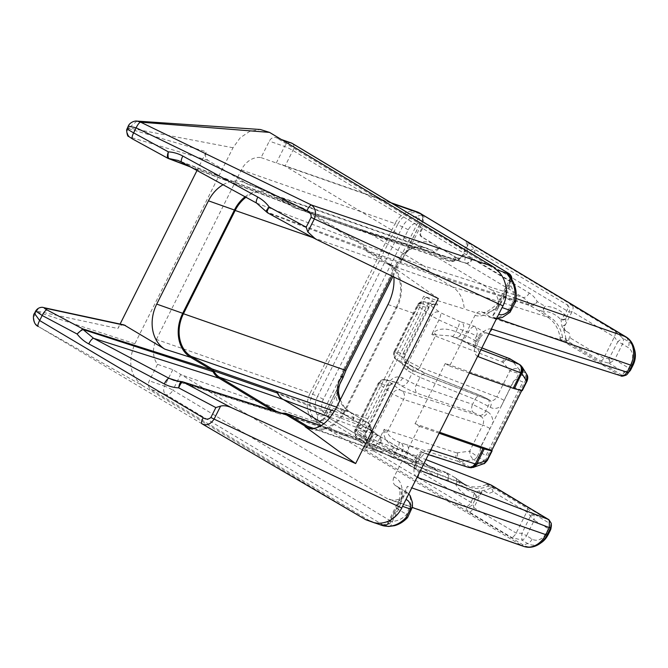 <?xml version="1.0" encoding="UTF-8"?>
<svg xmlns="http://www.w3.org/2000/svg" width="668" height="668" viewBox="0 0 668 668"><rect width="100%" height="100%" fill="white"/><g stroke="black" fill="none" stroke-linecap="round" stroke-linejoin="round"><path stroke-width="0.5" stroke-dasharray="3.34 2.5" d="M340.237 383.273L325.074 413.559A6.571 6.571 0 0 1 324.59 414.369A6.571 4.592 -145.1 0 0 324.982 413.609A6.571 0.651 26.6 0 0 325.074 413.559A6.571 0.651 26.6 0 0 323.011 411.947A6.571 3.248 -27.5 0 1 317.075 414.711L318.118 421.775A6.571 3.991 -59 0 1 315.814 421.892A10.955 1.094 26.6 0 0 317.634 423.044L360.135 448.579A10.955 1.094 26.6 0 0 362.457 449.906A6.571 3.991 121 0 0 364.761 449.789L373.379 450.858A6.571 3.991 121 0 0 377.821 446.458L379.716 442.684L373.938 439.678L371.333 437.148L371.926 433.098L370.464 430.301L368.636 429.132A6.354 3.858 121 0 0 368.068 422.827M372.084 434.45A6.354 3.423 144.3 0 0 372.385 431.019L371.157 427.821C370.047 424.506 368.995 422.827 368.026 422.802A6.354 3.858 121 0 0 367.584 422.594L349.13 411.546L344.346 407.154L340.262 399.848M368.636 429.132L353.121 419.813A6.354 3.858 121.3 0 0 352.562 413.517M368.01 422.794L352.504 413.484A6.354 3.858 121.3 0 0 352.086 413.292M380.359 443.084A6.354 3.858 121 0 0 379.942 436.354A6.354 3.858 121 0 0 379.566 436.171A11.757 3.499 44.8 0 1 379.006 435.828L371.408 430.301A6.354 3.423 144.3 0 1 372.385 431.019C372.151 431.47 374.272 433.006 378.748 435.645A6.354 2.538 116.2 0 1 379.006 435.828A6.354 3.866 123.2 0 1 379.457 436.054A6.354 3.866 123.2 0 1 379.716 442.684A31.187 24.574 -70.8 0 0 380.359 443.084L437.039 477.127A31.187 24.574 -70.8 0 0 447.986 479.9L455.768 484.567L457.922 480.534L465.287 485.244A36.631 28.874 -70.6 0 0 488.283 486.053L491.08 487.924A38.377 30.244 109.2 0 1 479.407 490.871L474.405 492.809L472.877 498.37L470.882 502.344A6.571 3.991 -59 0 1 466.439 506.745C465.855 508.707 466.857 510.502 469.437 512.114L511.713 537.498L522.05 540.145A6.571 3.991 121 0 0 526.501 535.744A6.571 0.651 26.6 0 0 521.892 533.298L516.155 533.106L473.879 507.713L480.384 494.545A4.359 3.432 109.2 0 1 485.11 491.423A4.359 3.432 109.2 0 1 485.619 491.656L488.692 493.502A42.134 33.2 -70.8 0 0 493.076 491.74L526.743 511.964L534.258 520.247L534.058 514.778A4.384 0.91 -30.1 0 0 530.375 516.347L521.892 533.298A6.571 0.843 -87.8 0 0 522.05 540.145L527.653 543.51A18.111 14.27 -70.8 0 0 541.664 542.391M371.333 437.148L368.945 441.907A4.384 0.434 -153.4 0 1 368.185 441.473L327.32 416.932L330.234 411.112A4.359 3.432 109.2 0 1 334.643 408.783A4.359 3.432 109.2 0 1 335.144 409.016L353.121 419.813C353.33 415.838 351.994 413.075 349.13 411.546A32.857 25.893 109.2 0 1 339.82 400.733M338.618 393.227A6.571 2.213 -8 0 1 335.929 395.464A39.429 31.07 -70.8 0 0 345.398 415.17M328.08 417.199L330.994 411.379A4.359 3.432 109.2 0 1 335.403 409.05A4.359 3.432 109.2 0 1 335.904 409.284L371.525 430.676A4.359 3.432 109.2 0 1 372.552 436.338L369.638 442.149L327.32 416.932M469.437 512.114A6.571 3.991 -59 0 0 473.879 507.713L472.944 503.906A6.571 5.728 18.7 0 1 466.439 506.745L373.379 450.858A6.571 1.937 86.5 0 1 372.043 443.469L367.809 444.596A4.384 0.434 -153.4 0 1 366.882 444.061L324.381 418.535L335.929 395.464L341.331 380.86L324.414 414.653L340.63 382.363M421.007 213.802A6.571 5.269 -55.7 0 1 422.209 221.25L419.713 224.423A6.571 0.651 26.6 0 0 419.805 224.373A6.571 0.651 26.6 0 0 417.75 222.77A6.571 3.849 86.9 0 0 416.314 216.532L421.742 214.829L421.232 214.52A21.025 16.566 -70.8 0 0 397.552 224.623A6.571 0.651 26.6 0 0 395.038 223.596L310.144 393.135L156.404 339.469A21.902 17.259 -70.8 0 0 157.539 364.327L172.812 369.663L386.48 498.194A21.902 17.259 -70.8 0 0 389.018 499.38A21.902 17.259 -70.8 0 0 399.714 498.887L402.904 496.775L405.109 493.811L407.338 486.329L411.88 487.916M539.686 543.777A21.025 16.566 109.2 0 1 523.428 545.071L364.761 449.789A6.571 2.472 109.1 0 0 367.809 444.596A6.571 2.396 118.8 0 1 362.457 449.906L521.124 545.188L386.48 498.194M455.376 477.854A6.354 3.858 121 0 1 455.768 484.567A46 36.256 -70.8 0 0 472.877 498.37L475.841 498.128L472.944 503.906A6.571 0.651 26.6 0 0 470.882 502.344L377.821 446.458A6.571 0.651 26.6 0 0 372.043 443.469L373.938 439.678A6.354 2.538 116.2 0 1 378.739 435.636M371.926 433.098A6.354 3.357 146.5 0 0 372.026 430.509A6.354 3.357 146.5 0 0 370.982 429.683A6.546 5.144 107.6 0 1 370.022 426.844A37363.762 1841.083 16.4 0 1 277.921 393.235M369.638 442.149L368.945 441.907M474.514 493.652A4.384 3.599 -147.8 0 1 475.841 498.128L480.142 494.888A4.309 2.73 -87.3 0 0 479.407 490.871M465.287 485.244A6.354 3.858 121 0 0 464.235 483.983L456.545 478.697A6.354 6.004 131.5 0 0 455.225 477.82L454.966 477.653A6.354 3.858 121 0 1 455.342 477.837L456.536 478.689A6.354 6.004 131.5 0 0 456.536 478.689A6.354 6.004 131.5 0 1 457.922 480.534A40.372 31.814 109.2 0 0 474.405 492.809A4.384 3.916 -140.9 0 1 476 497.869M480.384 494.545C481.043 491.239 482.597 490.212 485.051 491.456L488.692 493.502M484.358 491.164L485.619 491.656M534.058 514.778L527.161 508.156L493.493 487.932A4.384 2.48 148.5 0 0 491.08 487.924A4.384 2.121 -115.8 0 1 493.076 491.74A4.384 2.664 -59 0 0 493.493 487.932L491.69 485.36M493.101 487.289A4.384 2.48 148.5 0 0 490.671 487.289L491.189 485.711A4.384 3.983 1 0 1 492.784 486.571L549.305 520.514L548.954 522.977L533.557 513.734A4.384 0.726 -41.4 0 0 530.233 515.988M551 528.321A6.571 6.079 -171.6 0 0 548.954 522.977A6.571 3.991 -59 0 1 548.319 528.689L546.09 533.139A12.416 9.786 109.2 0 1 532.104 539.109L526.501 535.744L534.258 520.247L548.319 528.689A6.571 0.651 -153.4 0 1 550.374 530.3M410.436 249.356A6.571 3.181 64.3 0 0 411.388 244.78A39.429 31.07 109.2 0 1 431.653 242.927L454.891 256.888A6.354 3.858 -59 0 1 448.579 260.854L430.125 249.807C433.265 250.784 436.321 250.024 439.293 247.519A6.354 3.874 -60.8 0 1 433.081 251.544M454.891 256.888L458.281 258.666A4.359 3.432 109.2 0 1 457.78 258.424L422.159 237.04A4.359 3.432 109.2 0 1 421.132 231.379L424.046 225.559L464.151 249.832A4.384 0.434 26.6 0 0 464.911 250.275L462.523 255.034L466.105 255.61A6.354 2.497 -68 0 0 465.529 263.042L456.578 260.219A24.741 19.497 -70.8 0 0 455.877 260.153A6.546 5.169 -69.1 0 0 453.171 260.804A6.571 5.235 109 0 1 449.38 261.221A6.571 5.235 109 0 1 449.355 261.213A6.571 5.235 109 0 1 448.579 260.854L292.976 207.155L272.185 194.672A32.857 25.893 -70.8 0 0 268.377 192.885A32.857 25.893 -70.8 0 0 245.974 197.277M547.894 519.12L551.158 523.052M551.167 523.077L549.764 520.848A6.338 3.933 128.6 0 0 548.987 519.804M490.429 484.751L486.237 484.576A6.346 3.031 63.4 0 1 488.283 486.053A6.346 1.478 119.2 0 1 490.254 484.642M358.015 433.941L426.034 459.642M486.237 484.576A35.671 28.114 109.2 0 1 467.408 485.527A35.671 28.114 109.2 0 1 467.366 485.511A35.671 28.114 109.2 0 1 463.859 483.799L455.225 477.82M323.813 423.846L339.912 433.515A21.894 17.209 -72.6 0 0 342.091 434.576A21.894 17.209 -72.6 0 0 342.45 434.709A21.894 17.209 -72.6 0 0 347.97 435.436A6.455 4.826 127.2 0 1 349.623 435.653A6.455 4.826 127.2 0 1 349.731 435.695A6.455 4.826 127.2 0 1 350.349 436.004L371.208 448.512M344.538 410.486L364.903 417.592L416.623 314.311L396.258 307.205L344.538 410.486A32.857 25.893 109.2 0 1 313.392 428.664M396.258 307.205A32.857 25.893 -70.8 0 0 388.517 264.536L367.734 252.053A6.571 5.177 109.2 0 1 365.981 250.124A21.902 17.259 -70.8 0 0 360.152 243.695L303.481 209.66A21.902 17.259 -70.8 0 0 300.934 208.466A21.902 17.259 -70.8 0 0 295.398 207.731A6.571 5.177 109.2 0 1 293.736 207.514A6.571 5.177 109.2 0 1 292.976 207.155M281.103 413.066A21.902 17.259 109.2 0 1 278.773 412.482A21.902 17.259 109.2 0 1 277.27 411.847M272.577 410.361L275.742 412.265A22.996 18.128 -70.8 0 0 278.798 413.642A22.996 18.128 -70.8 0 0 284.059 414.294A6.571 5.177 109.2 0 1 285.562 414.486M309.651 428.589A33.951 26.753 -70.8 0 0 311.538 429.29A33.951 26.753 -70.8 0 0 345.281 410.929L397.001 307.647A33.951 26.753 109.2 0 0 389.01 263.559L368.402 251.185A6.571 5.177 -70.8 0 1 366.682 249.306A22.996 18.128 109.2 0 0 360.645 242.726L303.965 208.683A22.996 18.128 109.2 0 0 301.677 207.573L178.147 160.479M245.072 196.784A33.951 26.753 109.2 0 1 269.296 192.05A33.951 26.753 109.2 0 1 272.669 193.695L293.277 206.07A6.571 5.177 -70.8 0 0 293.928 206.387A6.571 5.177 -70.8 0 0 295.657 206.654A22.996 18.128 109.2 0 1 301.677 207.573M420.314 303.314L423.328 303.923A35.045 27.613 109.2 0 1 419.387 315.655L416.623 314.311A32.857 25.893 -70.8 0 0 420.314 303.314L423.696 296.258L464.227 308.983A32.857 25.893 -70.8 0 0 452.169 286.756L388.517 264.536M467.333 241.607A6.571 3.991 -59 0 1 468.393 242.843L474.414 249.097A6.571 2.522 -37 0 0 468.001 251.828L466.105 255.61L471.9 258.599A31.187 24.574 109.2 0 1 472.56 258.975L529.231 293.018A31.187 24.574 109.2 0 1 537.256 301.635L545.03 306.303L542.725 311.179C543.51 312.582 545.798 314.478 549.605 316.874A36.631 28.858 109 0 1 562.59 337.666A6.346 1.394 -68.7 0 0 562.398 341.039L559.934 339.686L464.202 308.975M481.945 347.986L453.714 337.106A6.571 5.185 -69.1 0 0 454.349 337.415A6.571 5.185 -69.1 0 0 461.179 333.967L462.891 330.543A6.571 5.093 -72.1 0 0 461.346 322.009L474.43 326.251L484.542 332.322A6.571 3.991 121 0 0 477.862 336.856L476.543 336.062L474.497 340.171L475.808 340.956A6.571 3.991 121 0 0 476.242 347.919A6.571 3.991 121 0 0 476.635 348.111L475.315 347.318A13.143 1.127 27.2 0 0 458.966 339.127A6.571 5.119 -68.9 0 0 459.601 339.436A6.571 5.119 -68.9 0 0 466.373 335.971L468.226 332.263C470.163 328.714 472.234 326.71 474.43 326.251C477.186 329.015 477.896 332.288 476.543 336.062A6.571 0.668 25.3 0 0 468.226 332.263L457.622 328.372L438.959 319.972L431.52 315.889L418.018 306.027A6.571 0.651 -153.4 0 1 417.266 305.259A6.571 0.651 -153.4 0 1 418.068 305.326L428.063 307.781C429.474 307.998 429.081 307.43 426.894 306.061L423.328 303.923C423.57 299.665 424.723 297.51 426.76 297.444L423.696 296.258M349.715 435.686L446.383 472.543A3.649 2.881 -70.8 0 0 446.383 472.543L446.742 472.719A3.649 2.881 -70.8 0 0 446.391 472.543A3.649 2.881 -70.8 0 0 445.406 472.393C447.568 473.595 448.428 476.1 447.986 479.9C449.205 476.785 448.796 474.389 446.742 472.719L350.349 436.004L321.066 425.775M561.93 340.905L559.592 337.148A35.68 28.048 107.6 0 1 559.934 339.686M610.135 362.858A4.384 0.426 81.9 0 1 609.366 358.616L614.702 359.609L610.135 362.858L608.94 363.192L600.833 361.029L567.174 340.814A4.384 2.054 -101 0 1 565.871 338.576L562.59 337.666A6.346 2.087 -7.3 0 1 560.001 337.282A35.671 28.114 -70.8 0 0 547.368 317.033L452.169 286.756M431.653 242.927L421.399 236.773A4.359 3.432 109.2 0 1 420.372 231.111L423.287 225.291M569.119 332.889L565.479 330.852L569.119 332.889A42.134 33.2 109.2 0 1 570.121 337.891A4.384 1.47 172 0 1 565.871 338.576A38.377 30.244 -70.8 0 0 561.863 326.209L561.036 319.805L564.852 314.695L566.848 310.712A6.571 3.991 121 0 0 567.474 304.984L474.414 249.097A6.571 3.991 -59 0 1 473.787 254.825A6.571 0.651 26.6 0 0 468.001 251.828L466.373 247.77A4.384 0.434 -153.4 0 1 465.446 247.244L422.936 221.718L411.388 244.78L403.238 257.238L420.239 223.262M457.78 258.424L456.72 258.057L459.634 257.957A4.676 3.975 -45.7 0 0 460.795 257.289A6.354 3.849 -83.8 0 1 457.037 260.311A6.354 3.849 -83.8 0 1 456.578 260.219M460.795 257.289L462.523 255.034M408.891 249.381A6.571 3.181 64.3 0 0 410.419 249.364C416.256 246.734 421.558 246.283 426.318 248.012A32.857 25.893 -70.8 0 0 408.891 249.381C404.332 252.011 401.326 255.836 399.873 260.871A6.571 3.156 23.2 0 0 401.902 260.002L403.238 257.238M391.673 275.942L396.299 266.707A32.857 25.893 -70.8 0 1 399.873 260.871A6.571 1.478 36.4 0 0 401.401 260.912L401.401 260.912A6.571 1.478 36.4 0 0 399.932 258.341L417.75 222.77A12.416 9.786 -70.8 0 0 408.248 229.834L323.354 399.372A12.416 9.786 109.2 0 0 323.011 411.947L340.83 376.368A39.429 31.07 -70.8 0 1 343.92 368.636A6.571 0.651 -153.4 0 1 345.982 370.247M156.404 339.469L241.307 169.931A21.902 17.259 109.2 0 1 261.054 157.615L269.313 141.123A6.571 5.177 109.2 0 1 275.951 137.608A6.571 5.177 109.2 0 1 276.711 137.967L281.754 139.729M261.054 157.615L285.069 166.073L490.896 289.678A21.902 17.259 109.2 0 1 498.545 301.519L498.553 305.76L497.276 309.752L492.232 316.791L497.443 318.611M497.293 269.914L495.213 269.187L276.711 137.967M509.559 276.109A6.571 6.513 -14.6 0 1 510.018 277.32M512.548 280.76A6.571 3.348 -30 0 1 510.653 285.336L504.774 297.076A6.571 0.651 -153.4 0 1 502.712 295.473L509.55 281.829L510.026 277.354A6.571 6.513 -14.6 0 1 509.542 281.888A6.571 0.651 -153.4 0 1 509.55 281.829A6.571 0.651 -153.4 0 1 510.377 281.896A6.571 0.651 26.6 0 0 511.204 281.971A6.571 0.651 26.6 0 0 509.141 280.36L292.876 150.475A6.571 0.651 26.6 0 0 284.585 146.459L269.313 141.123M515.579 301.936A6.571 0.718 11.2 0 1 512.949 301.986L504.774 297.076L500.165 304.307A6.571 1.386 -139.5 0 0 497.576 303.514A6.571 1.386 -139.5 0 0 498.086 305.101L510.377 281.896A6.571 5.77 106 0 0 511.162 278.489M401.752 508.031A29.567 23.305 109.2 0 1 384.877 522.343M509.751 358.699L511.538 360.01L518.952 369.229L525.357 373.07A4.384 2.664 -59 0 1 525.198 377.32L518.811 373.487L509.901 370.857C512.982 368.477 515.997 367.934 518.952 369.229A4.384 2.647 -59.9 0 1 518.811 373.487L516.114 379.14L513.4 381.386L501.443 405.802L513.625 381.47L516.114 379.14L522.869 382.004L485.97 455.685L481.578 453.029L480.158 450.942L480.618 447.393L492.8 423.061L480.384 447.31L480.158 450.942L477.236 456.52L469.688 451.159C469.763 454.783 471.099 457.597 473.704 459.584A4.384 2.63 121.8 0 0 477.236 456.52M500.165 304.307A21.902 13.31 -59 0 1 482.413 312.198A6.571 5.177 -70.8 0 0 481.645 311.839A6.571 5.177 -70.8 0 0 475.006 315.354L449.597 366.089L445.122 363.4L521.892 390.204M415.095 423.762L445.272 363.492M439.711 432.321L414.945 423.671L419.421 426.359L394.011 477.094A28.474 17.301 -59 0 1 401.485 498.019L390.346 521.591A6.571 0.651 26.6 0 0 391.172 521.658A6.571 0.651 26.6 0 0 389.118 520.055L172.853 390.17L180.661 374.581L315.814 421.892A6.571 5.269 124.3 0 0 323.654 418.068L324.59 414.369M482.413 312.198L491.356 317.567A21.902 13.31 121 0 0 507.262 311.672L512.949 301.986A22.996 18.128 -70.8 0 0 510.653 285.336L509.542 281.888M498.762 314.411A6.571 5.177 109.2 0 1 492.116 317.926A6.571 5.177 109.2 0 1 491.356 317.567M406.052 499.539A6.571 5.177 -70.8 0 0 404.507 491.005A21.902 13.31 -59 0 1 406.027 491.715A21.902 13.31 -59 0 1 410.653 504.599L406.587 514.402A22.996 18.128 109.2 0 1 392.525 521.232L389.511 521.583A6.571 0.651 -153.4 0 1 389.519 521.516A6.571 0.651 -153.4 0 1 390.346 521.591A6.571 5.77 -74 0 1 383.482 525.031L383.257 524.973C382.472 524.205 384.401 527.361 389.519 521.516L396.349 507.88A6.571 0.651 -153.4 0 1 397.176 507.947M388.784 526.467A6.571 3.899 89.8 0 0 392.525 521.232L398.404 509.484L401.301 501.726A21.902 13.31 121 0 0 397.076 486.346A21.902 13.31 121 0 0 395.556 485.628L404.507 491.005M395.556 485.628A6.571 5.177 109.2 0 1 394.011 477.094M449.597 366.089L469.412 373.011M439.235 433.281L419.421 426.359M489.844 428.422A6.571 0.651 26.6 0 0 482.747 425.082L469.688 451.159L456.753 452.904A6.571 5.093 107.9 0 0 458.298 461.429L467.533 466.974L422.727 452.353A13.143 1.486 26 0 0 406.169 444.562L458.298 461.429L460.678 461.58L473.704 459.584L480.108 463.433L470.021 467.032A6.571 5.361 -109.7 0 0 473.395 467.366M470.021 467.032L469.855 467.091A6.571 5.169 -106.2 0 0 473.161 467.441M457.714 452.962A6.571 4.576 81.4 0 0 460.678 461.58L469.855 467.091L468.702 467.183A6.571 4.96 -87.2 0 0 470.539 467.75M405.676 462.79L406.027 462.857C409.2 464.794 411.855 464.168 413.993 460.987A6.571 0.643 27.9 0 0 405.86 456.803C404.265 460.319 404.315 462.34 406.027 462.857L406.478 463.175M456.753 452.904L387.991 430.643A6.571 5.093 107.9 0 0 387.49 431.945C388.1 435.452 391.941 438.851 399.013 442.149L406.169 444.562A6.571 5.093 107.9 0 1 407.722 453.088L405.86 456.803L400.675 454.791A6.571 5.119 111.1 0 1 393.953 458.273M405.618 462.774L393.903 458.256A6.571 5.119 111.1 0 1 393.268 457.947L406.027 462.857L416.131 468.928L420.539 470.614M399.013 442.149A6.571 1.728 116.5 0 1 397.126 449.163L402.186 451.292A6.571 4.952 108.5 0 0 400.775 442.809A6.571 5.16 107.7 0 1 402.386 451.368L400.675 454.791L395.439 452.537A6.571 1.72 115.9 0 1 391.331 457.121A6.571 1.72 115.9 0 1 391.189 457.021L393.268 457.947M487.882 412.014A13.143 10.312 -73.6 0 1 492.8 423.061L501.443 405.802A13.143 10.396 112.1 0 1 490.27 407.246L475.023 399.472L472.577 404.357L416.181 384.96L402.67 377.963C396.834 375.416 391.874 377.495 387.774 384.183A6.571 0.651 -153.4 0 1 389.836 385.787A6.571 0.651 -153.4 0 1 389.026 385.728L394.955 382.046L385.678 379.766A6.571 5.778 -76.2 0 1 386.964 380.284A6.571 5.519 126.1 0 0 378.99 383.975L392.492 393.836L403.606 399.464L482.747 425.082C484.267 421.399 483.749 418.552 481.202 416.548L402.061 390.93A6.571 5.093 107.9 0 1 403.606 399.464L387.991 430.643L384.25 429.223L383.833 431.92C383.699 438.492 388.133 444.237 397.126 449.163L395.439 452.537L369.613 439.519L392.492 393.836A6.571 5.519 126.1 0 1 400.466 390.137L386.964 380.284L395.99 382.497L401.468 385.787A13.143 1.486 26 0 0 417.45 393.385L473.837 412.791A4.384 0.493 -154 0 1 479.165 415.321L481.202 416.548A6.571 3.991 -59 0 0 487.882 412.014L472.577 404.357A6.571 4.801 -71 0 0 473.837 412.791M370.915 447.042A6.571 5.528 124.9 0 1 369.613 439.519L355.952 429.983A6.571 5.528 124.9 0 0 357.305 437.548L370.974 447.076A6.571 5.528 124.9 0 0 371.742 447.51L391.189 457.021M355.201 429.207A6.571 6.571 0 0 0 357.347 437.573A6.571 5.528 124.9 0 0 358.073 437.974L371.742 447.51M383.833 431.92A6.571 1.202 -173.2 0 0 387.49 431.945L384.25 429.223L377.044 443.61A6.571 1.72 115.9 0 1 372.936 448.195A6.571 1.72 115.9 0 1 372.794 448.103M366.415 432.555L365.655 432.396L389.026 385.728L379.04 383.273A6.571 0.651 26.6 0 0 378.23 383.207A6.571 0.651 26.6 0 0 378.99 383.975L355.952 429.983A6.571 0.651 -153.4 0 1 355.192 429.215A6.571 0.651 -153.4 0 1 356.002 429.282L365.655 432.396A6.571 5.803 -72.1 0 0 367.734 441.097A13.143 1.127 27.2 0 0 365.145 438.175A6.571 3.991 -59 0 1 364.728 437.966A6.571 3.991 -59 0 1 364.319 431.019L358.424 426.91L355.334 432.78M365.655 432.396C366.966 432.822 366.515 432.363 364.319 431.019L387.774 384.183M358.424 426.91A32.857 25.893 109.2 0 0 364.903 417.592L367.667 418.936A35.045 27.613 -70.8 0 1 360.753 428.873C357.63 431.353 356.829 433.089 358.34 434.083L367.5 439.786C367.742 441.54 364.277 433.933 366.415 432.547M486.329 484.617A35.68 28.048 -72.4 0 0 488.425 483.548M401.301 501.726A6.571 2.597 -168.2 0 1 399.522 499.372A6.571 2.597 -168.2 0 1 401.485 498.019L407.338 486.329M317.634 423.044A6.571 3.991 121 0 0 324.381 418.535A4.384 0.434 -153.4 0 1 323.654 418.068A6.571 5.102 138.6 0 1 318.118 421.775L317.601 421.466A21.025 16.566 109.2 0 1 312.649 394.162L397.552 224.623L402.462 226.844A18.111 14.27 109.2 0 1 416.314 216.532A6.571 5.428 -163.9 0 1 420.264 223.17M312.849 237.583L396.299 266.707A6.571 0.651 26.6 0 0 397.702 266.966L401.401 260.912A6.571 6.571 0 0 0 401.986 259.952L419.805 224.373A6.571 6.571 0 0 0 420.239 223.254A6.571 5.428 -163.9 0 1 419.713 224.423L401.902 260.002A6.571 0.651 26.6 0 0 401.986 259.952A6.571 0.651 26.6 0 0 399.932 258.341A39.429 31.07 109.2 0 0 395.64 265.355L343.92 368.636M420.172 213.284A6.571 3.991 121 0 1 421.232 214.52L421.308 214.695A6.571 5.561 -75.6 0 1 422.001 221.275M424.046 225.559L465.596 250.517L462.69 256.328A4.359 3.432 109.2 0 1 458.281 258.666M465.596 250.517L464.911 250.275M394.746 447.66A32.857 25.893 109.2 0 1 374.982 450.282A32.857 25.893 109.2 0 1 374.439 450.09A32.857 25.893 109.2 0 1 371.174 448.495L314.077 428.564M504.933 282.597A29.567 23.305 109.2 0 1 502.979 305.869M402.67 377.963A6.571 3.991 -59 0 1 395.99 382.497L395.047 382.071M401.468 385.787A6.571 3.991 -59 0 0 408.148 381.253L412.131 373.287L419.988 377.37A6.571 4.818 111.9 0 1 426.51 373.813A6.571 4.818 111.9 0 1 427.102 374.105L482.137 396.207A6.571 4.818 111.9 0 0 481.545 395.915A6.571 4.818 111.9 0 0 475.023 399.472L419.988 377.37L416.181 384.96A6.571 4.801 -71 0 0 417.45 393.385M503.939 400.274A6.571 0.651 26.6 0 0 496.842 396.934L509.901 370.857L503.071 362.39L435.369 336.046L431.753 334.367L433.682 332.372C438.934 328.188 446.349 327.98 455.935 331.737L466.373 335.971L474.497 340.171A6.571 3.991 121 0 0 474.898 347.118A6.571 3.991 121 0 0 475.315 347.318M490.27 407.246A6.571 3.991 121 0 0 489.861 400.299A6.571 3.991 121 0 0 489.444 400.09L490.028 400.382M482.137 396.207L489.444 400.09C492.366 401.351 494.829 400.299 496.842 396.934L419.754 367.225A6.571 5.119 -68.9 0 1 413.033 370.715M489.444 400.09L412.348 370.381A6.571 5.119 -68.9 0 0 412.983 370.69L490.078 400.399L487.79 399.055A6.571 3.991 121 0 0 487.406 398.871M487.79 399.055L481.595 395.932L426.56 373.829L406.227 363.033A6.571 3.991 121 0 0 405.835 362.849L411.313 366.131A6.571 3.991 121 0 1 411.73 366.34A6.571 3.991 121 0 1 412.131 373.287L406.662 369.997A6.571 3.991 121 0 0 406.253 363.05M406.662 369.997C401.56 365.981 400.491 360.277 403.439 352.904A6.571 0.651 -153.4 0 1 405.501 354.508M406.227 363.033C404.182 360.261 403.94 357.422 405.493 354.508A6.571 0.651 -153.4 0 1 404.691 354.449C403.213 358.131 403.597 360.937 405.835 362.849L397.109 360.027A6.571 5.803 107.9 0 1 395.03 351.326A6.571 0.651 26.6 0 0 394.229 351.268A6.571 0.651 26.6 0 0 394.98 352.036L408.649 361.572L419.754 367.225L435.369 336.046A6.571 5.119 -68.9 0 1 436.104 334.877L431.753 334.367L438.959 319.972A6.571 1.703 -65.8 0 0 440.563 312.774L459.225 321.166A4.384 0.493 26 0 0 461.346 322.009M434.609 304.257A6.571 5.778 103.8 0 0 428.063 307.781L428.906 307.756C432.021 303.13 436.079 304.416 434.851 304.307L434.701 304.274A6.571 5.778 103.8 0 1 435.987 304.783L426 302.328L440.563 312.774M526.86 374.631L520.714 365.53A6.571 5.611 145.9 0 1 522.151 366.949M487.356 460.369L487.364 460.352A4.384 0.434 -153.4 0 0 485.995 459.283L525.649 380.092A4.384 0.434 -153.4 0 1 527.027 381.144M520.798 365.646A6.571 5.795 148.4 0 1 522.217 367.058M620.731 375.75L619.879 375.374A6.379 3.874 -59 0 0 622.058 375.232L626.292 374.99M503.071 362.39A6.571 5.027 -38.9 0 1 511.538 360.01L519.98 364.795M509.066 358.365A6.571 5.119 -68.9 0 0 502.344 361.856M491.439 329.023A13.143 7.983 -59 0 0 478.513 338.208A6.571 0.651 -153.4 0 0 479.916 338.467A6.571 0.651 -153.4 0 0 477.862 336.856L475.808 340.956A6.571 0.651 -153.4 0 1 477.862 342.567C476.535 346.917 476.159 348.855 476.727 348.379L459.601 339.436L454.349 337.415A6.571 4.977 -68.5 0 1 454.307 337.398A6.571 4.977 -68.5 0 1 453.714 337.106L450.925 335.962M454.298 337.398L450.858 335.937L436.104 334.877L433.682 332.372M452.052 336.43A6.571 1.695 -66.4 0 0 455.935 331.737L457.622 328.372A6.571 1.703 -65.8 0 0 459.225 321.166M454.357 337.415L454.382 337.423A6.571 4.977 -68.5 0 0 460.978 333.891M626.534 374.823L622.058 375.232L624.338 372.443L608.94 363.192L608.991 358.716L617.85 341.665L614.368 336.964L572.1 311.58L565.454 324.665A4.359 3.432 109.2 0 0 566.046 331.044M622.058 375.232L565.537 341.29A4.384 3.574 44.8 0 1 563.926 340.455L565.078 338.718A4.384 2.054 -101 0 0 566.38 340.964L563.675 341.615L562.398 341.039A6.563 5.319 110.9 0 1 560.001 337.282L559.592 337.156M630.041 370.857A6.571 5.486 -140.9 0 1 624.338 372.443A6.571 3.991 -59 0 0 628.763 368.051L630.984 363.601A12.416 9.786 -70.8 0 0 628.062 347.477L622.459 344.112A6.571 0.651 26.6 0 0 617.85 341.665A6.571 1.361 139.2 0 1 623.085 338.384A6.571 3.991 -59 0 1 622.459 344.112L614.702 359.609L628.763 368.051A6.571 0.651 -153.4 0 1 630.817 369.663M566.38 340.964L567.174 340.814A4.384 2.664 121 0 0 570.121 337.891L603.788 358.106L608.991 358.716M563.926 340.455A6.446 0.559 -64.9 0 0 563.675 341.615L619.795 375.324M561.863 319.229A4.384 3.039 -157.8 0 0 566.013 318.051L565.88 318.377A4.384 3.457 -162.5 0 1 561.036 319.805A40.372 31.814 -70.8 0 0 542.725 311.179A6.354 5.987 -45.2 0 1 538.834 310.862L530.35 305.752L431.344 274.256L452.203 286.764M529.231 293.018A6.354 3.858 -59 0 1 522.777 297.402L423.788 265.914A21.86 17.527 113.7 0 1 429.641 272.344L529.39 304.683C532.363 304.95 534.985 303.932 537.256 301.635C535.093 304.783 532.788 306.153 530.35 305.752L529.39 304.683A24.833 19.572 -70.8 0 0 522.777 297.402L466.097 263.359A11.757 5.544 6.9 0 0 465.529 263.042A6.354 3.908 -61.2 0 0 471.9 258.599L473.787 254.825L566.848 310.712A6.571 0.651 26.6 0 1 568.911 312.273A6.571 6.246 39.1 0 0 567.474 304.984C568.351 304.024 570.105 304.316 572.726 305.852L614.994 331.236L623.085 338.384L628.688 341.749A6.571 3.991 -59 0 1 628.062 347.477M572.726 305.852A6.571 3.991 121 0 1 572.1 311.58L568.911 312.273L566.013 318.051L564.852 314.695A46 36.256 109.2 0 0 545.03 306.303A6.354 3.858 -59 0 1 538.575 310.687M472.56 258.975A6.354 3.858 -59 0 1 466.097 263.359L367.108 231.871L303.481 209.66M565.88 318.377L565.587 324.256A4.309 2.413 148.1 0 1 561.863 326.209M565.479 330.852C563.099 329.458 563.091 327.395 565.454 324.665M633.915 347.502A21.025 16.566 -70.8 0 0 627.052 338.133L468.393 242.843A6.571 2.263 -51.5 0 1 466.373 247.77A6.571 2.396 -61.2 0 0 467.183 241.524M453.18 260.796A37371.11 9089.175 37.2 0 0 359.601 230.126M459.634 257.957A6.354 3.816 -86.3 0 1 456.436 260.261A6.354 3.816 -86.3 0 1 455.877 260.153A98077.572 41622.337 161.1 0 0 359.635 229.926L359.643 230.159A6.571 5.194 112.5 0 1 357.998 229.942A6.571 5.194 112.5 0 1 357.956 229.926A6.571 5.194 112.5 0 1 357.188 229.575M369.17 429.457A6.354 1.946 174.9 0 0 371.166 427.854A6.354 1.946 174.9 0 0 370.022 426.844A6.571 5.235 -71 0 0 367.584 422.594L334.443 411.196M422.727 452.353A6.571 3.991 -59 0 0 416.047 456.887L417.358 457.68L415.304 461.78L413.993 460.987L416.047 456.887L402.186 451.292M483.707 463.692L480.108 463.433A4.384 2.664 121 0 0 483.615 460.352L477.278 456.545M157.539 364.327L149.281 380.818A6.571 5.177 -70.8 0 0 150.826 389.352L166.107 394.688A6.571 5.177 109.2 0 1 164.553 386.154L149.281 380.818M375.032 522.819A29.567 23.305 109.2 0 1 372.761 522.184A29.567 23.305 109.2 0 1 369.329 520.572L150.826 389.352M202.012 423.796L38.276 326.485L142.668 385.72L365.864 519.762M142.668 385.72C130.085 376.017 127.488 362.023 134.869 343.744L233.015 147.753L240.229 137.758L249.732 131.354L260.336 129.5M495.213 269.187A29.567 23.305 109.2 0 1 500.006 273.254M38.276 326.485C33.216 322.469 32.607 317.542 36.448 311.705L34.494 313.392M134.869 343.744L36.448 311.705L36.773 311.054L117.877 328.514L120.098 324.064M223.07 184.752A34.711 27.355 109.2 0 1 244.104 182.447A34.711 27.355 109.2 0 1 247.552 184.126L208.015 160.387C205.418 158.366 204.867 155.51 206.362 151.811L197.002 170.499M233.015 147.753L128.498 127.872L128.281 126.093M35.696 310.996L36.773 311.054A6.571 5.928 -77.9 0 1 43.278 307.531M359.635 229.926A21.86 17.084 114.2 0 1 364.235 230.569A21.86 17.084 114.2 0 1 364.594 230.694A21.86 17.084 114.2 0 1 367.108 231.871L423.788 265.914L360.152 243.695M124.056 324.915C121.492 324.564 119.43 325.767 117.877 328.514M173.897 380.326L181.487 381.553M136.94 121.108L128.181 128.515L206.362 151.811M127.087 128.506L128.181 128.515A6.571 5.954 106.6 0 0 130.402 137.257L132.598 138.969L167.777 158.207M178.122 160.47L256.788 203.164L266.966 211.94M366.682 249.306L266.474 211.839L267.618 212.808L368.402 251.185M438.283 298.546L387.073 262.825L389.01 263.559M408.248 229.834A6.571 0.651 -153.4 0 0 402.462 226.844L317.567 396.383L312.649 394.162A6.571 0.651 26.6 0 0 310.144 393.135A21.902 17.259 -70.8 0 0 315.296 421.583A6.571 3.991 -59 0 0 317.601 421.466L317.809 421.391A6.571 5.302 144.7 0 0 323.562 417.842M393.861 277.003C393.151 270.323 390.889 265.597 387.073 262.825M367.734 252.053L431.344 274.256A6.555 5.202 117.3 0 1 429.641 272.344L365.981 250.124M412.415 507.079A6.571 3.156 6.2 0 0 410.653 504.599M407.614 517.5A6.571 1.946 42.6 0 0 406.587 514.402L398.404 509.484A6.571 0.651 -153.4 0 1 396.349 507.88L399.522 499.363C400.8 489.477 398.905 487.607 397.076 486.346L408.824 494.011M172.812 369.663L164.553 386.154A6.571 0.651 26.6 0 1 172.853 390.17A6.571 3.991 121 0 1 166.107 394.688L382.372 524.564A13.143 1.311 26.6 0 0 380.71 524.547L382.514 525.574M369.329 520.572L380.71 524.547A6.571 6.513 165.4 0 0 389.511 521.583M399.714 498.887L389.118 520.055A6.571 3.991 -59 0 1 382.372 524.564A6.571 5.77 -74 0 0 383.39 525.006M510.035 312.273A6.571 2.021 45.3 0 1 507.262 311.672M323.354 399.372A6.571 0.651 -153.4 0 0 317.567 396.383A18.111 14.27 -70.8 0 0 317.075 414.711A6.571 4.592 -145.1 0 0 324.548 414.427M422.502 214.745A6.571 3.991 -59 0 1 422.936 221.718A4.384 0.434 -153.4 0 1 422.209 221.25A6.571 5.311 -71 0 0 421.742 214.829A6.571 3.991 121 0 0 420.798 213.668M343.294 376.961L342.258 376.752M437.039 477.127A6.354 3.858 121 0 0 436.613 470.389A6.354 3.858 121 0 0 436.237 470.205L379.566 436.171L330.217 417.375M368.185 441.473L366.882 444.061A6.571 3.991 121 0 1 360.135 448.579M335.904 409.284L335.144 409.016M371.525 430.676L370.464 430.301M330.994 411.379L330.234 411.112M532.104 539.109A6.571 3.991 121 0 1 527.653 543.51L523.428 545.071A6.571 3.991 -59 0 1 521.124 545.188A21.902 17.259 -70.8 0 0 523.662 546.382M527.161 508.156A4.384 2.664 -59 0 1 526.743 511.964L516.155 533.106A6.571 3.991 -59 0 1 511.713 537.498M371.408 430.301A24.741 19.497 109.2 0 1 370.982 429.683A98083.267 53133.814 -103.2 0 1 277.671 393.594M372.552 436.338L371.8 436.07M455.426 257.213A6.354 2.931 -119.1 0 1 454.691 260.729A6.354 2.931 -119.1 0 1 453.171 260.796M406.587 463.241L415.738 468.744A6.571 3.991 -59 0 1 415.304 461.78A6.571 0.651 -153.4 0 1 417.366 463.383C416.106 466.69 415.73 468.627 416.222 469.203L415.738 468.744A6.571 3.991 -59 0 0 416.131 468.928A6.571 5.185 110.9 0 1 418.452 474.781M358.34 434.083L365.145 438.175M367.734 441.097L358.073 437.974A6.571 5.803 -72.1 0 1 356.002 429.282L379.04 383.273A6.571 5.778 -76.2 0 1 385.678 379.766A6.571 6.571 0 0 0 378.23 383.215L355.192 429.215M467.358 485.502L464.218 483.974A6.354 3.858 121 0 0 464.227 483.974A6.354 3.858 121 0 0 463.859 483.799L371.174 448.495M284.309 413.216L347.97 435.436L445.406 472.393A24.833 19.572 109.2 0 1 438.709 471.408A24.833 19.572 109.2 0 1 436.237 470.205L339.912 433.515L281.504 413.125M367.667 418.936L419.387 315.655M403.439 352.904L426.894 306.061A6.571 3.991 121 0 1 433.574 301.527A13.143 1.486 26 0 1 435.987 304.783M489.018 333.866L485.411 332.714A6.571 5.169 -72.4 0 1 484.542 332.322L619.862 375.366M426.76 297.444L433.574 301.527M454.966 477.653L446.742 472.719M464.151 249.832L465.446 247.244A6.571 3.991 -59 0 0 465.011 240.28M272.185 194.672L430.125 249.807A32.857 25.893 -70.8 0 0 426.318 248.012L268.377 192.885M392.901 276.535L397.702 266.966A6.571 0.651 26.6 0 0 395.64 265.355M291.223 142.944A6.571 5.177 -70.8 0 0 284.585 146.459L276.327 162.95M292.442 143.511A6.571 3.991 -59 0 1 292.876 150.475L285.069 166.073L392.366 203.523M498.545 301.519L509.141 280.36A6.571 3.991 -59 0 0 508.707 273.396M475.006 315.354A28.474 17.301 121 0 0 498.086 305.101L492.232 316.791M516.08 298.471L490.896 289.678M525.649 380.092L525.198 377.32M485.995 459.283L483.615 460.352M548.144 534.751A6.571 0.651 26.6 0 0 546.09 533.139M468.702 467.183A10.955 6.655 -59 0 1 467.533 466.974A6.571 5.169 -72.4 0 0 468.402 467.366M428.514 454.683L425.19 453.589C425.483 452.294 423.554 454.198 419.412 459.283A6.571 0.651 -153.4 0 0 417.358 457.68A6.571 3.991 -59 0 1 424.038 453.138A6.571 5.169 -72.4 0 0 424.906 453.53A6.571 5.169 -72.4 0 0 429.783 452.152M430.944 449.84A13.143 7.983 121 0 0 418.018 459.033A6.571 0.651 -153.4 0 0 419.412 459.283L417.366 463.383A6.571 0.651 -153.4 0 1 415.964 463.133L418.018 459.033M415.964 463.133A13.143 7.983 121 0 0 417.208 477.269M402.061 390.93L400.466 390.137M487.824 399.072A6.571 3.991 121 0 1 488.233 406.019L485.845 410.787A6.571 3.991 -59 0 1 479.165 415.321M421.132 231.379L420.372 231.111M462.69 256.328L461.939 256.069M422.159 237.04L421.399 236.773M411.313 366.131A13.143 1.127 27.2 0 0 427.102 374.105M412.348 370.381L397.109 360.027A6.571 5.528 -55.1 0 1 396.341 359.593A6.571 5.528 -55.1 0 1 394.98 352.036L418.018 306.027A6.571 5.519 -53.9 0 1 426 302.328A6.571 5.778 103.8 0 0 424.706 301.819L434.701 304.274M394.229 351.268L417.266 305.259A6.571 6.571 0 0 1 424.706 301.819A6.571 5.778 103.8 0 0 418.068 305.326L395.03 351.326L404.691 354.449L428.063 307.781M410.77 369.563A6.571 5.528 -55.1 0 1 410.01 369.128L396.341 359.593A6.571 6.571 0 0 1 394.229 351.259M409.952 369.087A6.571 5.528 -55.1 0 1 408.649 361.572L431.52 315.889A6.571 5.519 -53.9 0 1 439.502 312.19M349.13 411.546L336.597 407.171M634.6 349.815A18.111 14.27 109.2 0 0 628.688 341.749L627.052 338.133A6.571 3.991 121 0 0 625.991 336.889M633.047 365.212A6.571 0.651 26.6 0 0 630.984 363.601M478.513 338.208L476.468 342.308A6.571 0.651 -153.4 0 0 477.862 342.567L479.916 338.467C480.843 336.113 482.764 334.217 485.694 332.764L485.411 332.714A6.571 5.169 -72.4 0 0 490.287 331.328M481.043 349.79L476.635 348.111A6.571 5.185 110.9 0 1 478.956 353.965M477.712 356.445A13.143 7.983 -59 0 1 476.468 342.308M600.833 361.029A4.384 2.664 121 0 0 603.788 358.106L614.368 336.964A6.571 3.991 121 0 0 614.994 331.236M549.605 316.874A6.354 3.858 -59 0 1 547.368 317.033L538.834 310.862M359.643 230.159L295.398 207.731M256.788 203.164L360.645 242.726M181.796 162.149L303.965 208.683M189.378 166.324L295.657 206.654M267.559 212.775L315.538 239.019M181.871 381.712L284.059 414.294M178.673 381.378L275.742 412.265M336.271 407.831L345.281 410.929M387.991 304.55L397.001 307.647M247.552 184.126L272.669 193.695M168.127 158.399L293.277 206.07M208.015 160.387L130.402 137.257M481.645 311.839C484.267 313.726 489.569 310.954 497.568 303.514L502.712 295.465A6.571 0.651 -153.4 0 1 503.538 295.54M241.307 169.931L395.038 223.596A21.902 17.259 109.2 0 1 417.174 211.881M342.884 377.979A6.571 0.651 26.6 0 0 340.83 376.368M342.083 434.576L438.709 471.408L379.457 436.054M378.781 435.661L379.432 436.037M484.367 491.164L485.11 491.423M460.277 261.079L456.436 260.261L454.649 260.754C454.031 261.497 452.269 261.647 449.364 261.213L357.998 229.942M489.794 484.434L490.329 484.667M349.606 435.645L321.158 425.716M455.342 477.837L447.126 472.902M403.18 257.355C404.624 253.982 407.029 251.318 410.411 249.373M275.951 137.608L281.387 139.512M511.872 279.616A6.571 6.571 0 0 1 511.204 281.971L497.025 310.269M406.52 463.2L405.651 462.782M393.903 458.256L370.974 447.076M374.982 450.282L311.338 428.063M366.431 432.513L389.828 385.787C391.565 382.898 393.277 381.653 394.972 382.054M428.898 307.781L405.493 354.508M450.867 335.937L481.979 347.928M335.403 409.05L334.643 408.783M374.439 450.09L467.408 485.527M342.442 434.709L278.773 412.482M412.983 370.69L410.01 369.128M383.357 524.998A6.571 6.571 0 0 0 391.172 521.658L405.342 493.36M364.578 230.685L300.934 208.466M364.219 230.56L460.235 261.054M357.956 229.934L293.736 207.514M278.798 413.642L173.855 380.309M311.538 429.29L308.224 428.238M269.296 192.05L244.104 182.447M190.589 166.992L293.928 206.387M383.616 525.891L382.438 525.541M496.641 318.644L492.116 317.926M281.929 164.67L391.156 202.796M412.356 507.53L389.018 499.38M352.529 413.492L349.756 411.864"/><path stroke-width="1" d="M339.82 400.733A32.857 25.893 109.2 0 1 337.382 392.166A6.571 2.213 -8 0 1 338.618 393.218L340.262 399.848M277.955 393.21L277.671 393.594A21.894 17.209 -72.4 0 0 283.24 399.481L323.813 423.846M550.374 530.3A6.571 0.651 -153.4 0 1 550.282 530.35L550.641 527.904L547.109 534.968L548.052 534.801L550.282 530.35A6.571 6.079 -171.6 0 0 551 528.321A6.571 6.571 0 0 1 550.374 530.3L548.144 534.751L541.664 542.391A18.111 14.27 -70.8 0 0 548.052 534.801A6.571 0.651 26.6 0 0 548.144 534.751M550.641 527.904L551.376 525.683L551.234 523.286L550.641 527.904L549.33 527.603L549.321 520.522L548.336 519.428L490.429 484.751A6.346 1.478 119.2 0 0 490.32 484.667L491.656 485.319A6.446 0.584 117.1 0 1 491.69 485.369M550.574 527.895A6.288 0.484 -152.3 0 0 549.555 527.127M551.234 523.286L548.987 519.804A6.338 3.933 128.6 0 0 548.862 519.712A6.338 3.933 128.6 0 0 548.336 519.428M548.403 519.403L420.539 470.614M491.598 485.319A6.446 0.584 117.1 0 1 491.656 485.319L548.269 519.303M490.254 484.642A6.346 1.478 119.2 0 1 490.32 484.667L426.034 459.642M277.27 411.847A21.902 17.259 109.2 0 1 276.235 411.288L219.555 377.253A21.902 17.259 109.2 0 1 213.727 370.824A6.571 5.177 -70.8 0 0 211.981 368.895L191.19 356.411A32.857 25.893 109.2 0 1 183.458 313.743L235.178 210.462A32.857 25.893 -70.8 0 1 245.974 197.277M313.392 428.664A32.857 25.893 109.2 0 1 311.338 428.063A32.857 25.893 109.2 0 1 307.522 426.276L286.739 413.793A6.571 5.177 -70.8 0 0 285.979 413.434A6.571 5.177 -70.8 0 0 284.309 413.216A21.902 17.259 109.2 0 1 281.103 413.066M125.367 325.433L44.848 308.107A6.571 5.928 -77.9 0 0 43.37 307.547L124.056 324.915L164.904 349.18A34.711 27.355 109.2 0 1 156.729 304.099L182.706 313.3L234.426 210.019A33.951 26.753 109.2 0 1 245.072 196.784M182.706 313.3A33.951 26.753 -70.8 0 0 190.706 357.388L211.305 369.763A6.571 5.177 109.2 0 1 213.034 371.642A22.996 18.128 -70.8 0 0 219.071 378.222L272.577 410.361M182.222 381.662L285.562 414.486A6.571 5.177 109.2 0 1 286.43 414.878L307.038 427.253A33.951 26.753 -70.8 0 0 309.651 428.589M420.798 213.668A6.571 3.991 121 0 0 420.681 213.593A6.571 3.991 121 0 0 420.23 213.376A6.571 5.269 -55.7 0 1 420.99 213.785L422.502 214.745A6.571 3.991 -59 0 0 422.051 214.537L464.552 240.062A6.571 3.991 -59 0 1 465.011 240.28L422.502 214.745M281.754 139.729L291.991 143.303L508.256 273.179A13.143 1.311 26.6 0 0 506.595 273.162A6.571 6.513 -14.6 0 1 509.559 276.109M401.81 508.014C397.669 515.646 392.032 520.439 384.885 522.393M277.946 393.21L277.963 393.26A6.571 5.152 -74 0 0 276.193 391.314L211.981 368.895M491.773 450.508A4.384 0.434 -153.4 0 1 492.107 450.892A4.384 0.434 -153.4 0 1 491.648 450.875L484.208 448.938A10.955 1.094 -153.4 0 1 483.006 448.562L439.235 433.281M491.748 450.508L521.75 390.588M491.706 450.466L439.711 432.321M401.702 508.006L502.929 305.861M469.412 373.011L513.191 388.292A10.955 1.094 26.6 0 0 514.385 388.667L521.833 390.605A4.384 0.434 26.6 0 0 522.284 390.621L527.027 381.161A4.384 0.434 -153.4 0 1 526.568 381.144L521.833 390.605M470.623 467.759A6.571 4.96 -87.2 0 0 475.332 463.876L476.668 464.001L486.914 460.335L491.648 450.875M473.395 467.366A6.571 5.361 -109.7 0 0 473.679 467.274A6.571 5.361 -109.7 0 0 476.668 464.001L484.208 448.938M473.161 467.441A6.571 5.169 -106.2 0 0 476.309 464.001M504.975 282.572C507.313 290.221 506.653 298.011 503.004 305.936M527.027 381.144A4.384 0.434 -153.4 0 1 527.027 381.161C528.071 378.364 528.012 376.176 526.843 374.598M526.86 374.631L526.568 381.144L521.933 373.596A6.571 5.795 148.4 0 0 522.376 367.308M337.382 392.166C337.031 386.388 338.576 381.144 341.999 376.435A6.571 1.962 29.7 0 1 342.801 378.03L341.331 380.86M522.217 367.058A6.571 5.795 148.4 0 1 522.334 367.25L519.629 364.553A10.955 6.655 121 0 0 518.978 364.244L481.043 349.79M522.151 366.949A6.571 5.611 145.9 0 1 521.666 373.42L514.385 388.667M520.372 365.062A6.571 5.21 127 0 1 520.856 372.969L521.666 373.42M624.355 375.299A6.321 3.549 57.6 0 0 626.233 375.032L626.517 374.84A5.72 4.542 -71.6 0 0 628.463 372.493L630.041 370.857A6.571 6.571 0 0 0 630.817 369.663A6.571 0.651 -153.4 0 1 630.726 369.713L628.463 372.493L632.003 365.429A6.571 0.651 -153.4 0 1 630.692 365.12L626.968 372.544L624.355 375.299L620.731 375.758L489.018 333.866M628.463 372.493A5.561 1.586 -123.1 0 1 628.062 372.585A5.561 1.586 -123.1 0 1 627.16 372.185L491.873 329.14A6.571 5.169 -72.4 0 1 490.287 331.328M620.739 375.767C621.24 376.501 623.077 376.259 626.233 375.032A6.321 3.549 57.6 0 0 626.292 374.99A5.72 4.542 -71.6 0 0 626.475 374.865L626.534 374.823M626.968 372.544A6.221 1.461 25 0 0 628.062 372.585M481.945 347.986L509.751 358.699L519.629 364.553A10.955 6.655 121 0 1 519.98 364.795A6.571 5.21 127 0 1 520.339 365.037M478.956 353.965A6.571 5.185 110.9 0 1 478.113 356.62L520.455 372.752A6.571 5.185 110.9 0 0 518.978 364.244L509.751 358.699A6.571 5.119 -68.9 0 0 509.066 358.365M627.636 373.813L626.634 374.756M464.552 240.062A10.955 1.094 26.6 0 0 466.874 241.39A6.571 3.991 -59 0 1 467.324 241.607L625.991 336.889A6.571 3.991 121 0 0 625.54 336.68A21.902 17.259 109.2 0 1 630.692 365.12L497.443 318.611M492.107 450.892L487.364 460.361A4.384 0.434 -153.4 0 1 486.914 460.335L483.715 463.692L473.128 467.45L468.402 467.366A6.571 5.169 -72.4 0 0 474.865 463.792A4.384 2.664 121 0 0 475.332 463.876L483.006 448.562M374.982 523.027L365.864 519.762L202.012 423.796M401.777 508.047L214.102 419.095C210.412 424.472 206.328 426.009 201.861 423.712L365.864 519.762M136.982 121.092L260.336 129.5L269.53 132.389L492.717 266.423L500.14 273.095M497.293 269.914L506.595 273.162L511.371 279.825A29.567 23.305 109.2 0 1 514.327 301.243L509.893 310.286A6.571 2.021 45.3 0 1 510.035 312.265L502.394 317.434L496.641 318.644M500.006 273.254A29.567 23.305 109.2 0 1 504.933 282.597M492.717 266.423L311.397 204.984C315.505 207.99 316.482 212.641 314.336 218.929A6.571 0.651 -153.4 0 1 311.121 217.309L306.161 227.22L307.823 231.938L314.336 218.929L503.012 305.886M307.823 231.938L315.538 239.019L438.283 298.546L355.643 463.567L231.161 407.538C227.187 405.818 223.671 405.334 220.615 406.086L215.847 407.572L178.665 387.857A36.865 35.154 98.2 0 1 164.261 383.908M384.877 522.343A29.567 23.305 109.2 0 1 375.032 522.819M197.002 170.499L120.098 324.064M211.305 369.763L82.757 328.865L77.121 334.025L42.176 315.496L39.646 320.54A6.571 1.862 -59.2 0 0 38.26 326.468C32.665 324.18 32.715 314.62 34.477 313.384L39.646 320.54L203.239 417.767C206.02 419.621 208.566 419.521 210.888 417.475L215.847 407.572M44.848 308.107A4.384 0.493 26 0 0 46.994 309.91A6.571 1.879 117.9 0 0 42.176 315.496L35.696 310.996M201.845 423.696A6.571 1.845 -59.3 0 1 203.239 417.767M82.832 328.948L83.149 329.616L82.281 328.856M219.071 378.222L93.578 338.309L83.149 329.616A6.605 1.687 135.7 0 0 77.121 334.025A38.018 36.247 98.2 0 0 88.76 343.895A6.571 1.879 117.9 0 1 93.578 338.309L169.079 378.33A6.571 1.879 117.9 0 0 164.253 383.916L88.76 343.895M178.673 381.378L169.079 378.33L173.897 380.326L181.479 381.595C180.268 381.871 179.333 383.958 178.665 387.857C180.41 383.858 181.821 381.887 182.907 381.962L181.479 381.595L182.907 381.962M311.121 217.309C311.397 214.169 310.01 211.956 306.954 210.662A6.571 1.895 115.9 0 1 311.397 204.984L140.597 122.152L269.53 132.389M132.598 138.969A6.571 1.87 -61.3 0 1 132.423 138.902L128.665 136.439C127.738 136.698 127.045 134.527 126.578 129.918L128.281 126.093L136.155 127.822A6.571 1.92 115.8 0 1 140.597 122.152L136.94 121.108M167.777 158.207L167.743 158.199C167.117 156.805 167.317 154.684 168.353 151.853L133.633 132.865C127.755 129.575 125.943 128.131 128.181 128.515M181.796 162.149A6.571 1.87 -61.3 0 1 181.638 162.09L178.106 160.47L168.837 158.5C167.96 157.489 167.793 155.268 168.353 151.853A38.018 36.247 -81.8 0 1 182.823 156.045A6.571 1.87 -61.3 0 0 181.621 162.09M256.788 203.164A6.571 1.87 -61.3 0 1 256.629 203.105A6.571 1.87 -61.3 0 1 257.823 197.06L182.823 156.045M266.582 211.923C265.739 211.447 266.615 209.81 269.221 207.022L269.221 207.022A36.865 35.154 -81.8 0 0 257.815 197.068M306.161 227.22L269.221 207.022C267.217 210.337 266.682 212.265 267.618 212.808L266.298 211.756M393.861 277.003C394.563 285.854 392.6 295.039 387.991 304.55L336.271 407.831C327.696 423.278 318.352 430.075 308.224 428.238L305.051 426.618L355.643 463.567M156.729 304.099L208.449 200.817A34.711 27.355 109.2 0 1 223.07 184.752M372.761 522.184L382.505 525.591L387.933 526.334A29.567 23.305 -70.8 0 0 406.01 517.55L410.352 509.049A6.571 3.156 6.2 0 0 412.415 507.079L412.432 502.528L410.269 495.94L408.824 494.011M406.01 517.55A6.571 1.946 42.6 0 0 407.597 517.516L412.415 507.079M387.933 526.334A6.571 3.899 89.8 0 0 388.734 526.467L383.616 525.891M511.371 279.825A6.571 3.348 -30 0 1 512.523 280.719C516.022 286.956 517.032 294.029 515.579 301.936L510.035 312.273M514.327 301.243A6.571 0.718 11.2 0 1 515.579 301.936M391.673 275.942L344.579 369.988A32.857 25.893 109.2 0 0 341.999 376.435L343.294 376.961L345.982 370.247A6.571 0.651 -153.4 0 1 344.579 369.988L183.458 313.743M342.258 376.752L340.83 376.368M330.217 417.375L283.24 399.481L219.555 377.253M539.686 543.777C534.417 547.301 529.081 548.169 523.662 546.382A21.902 17.259 -70.8 0 0 545.798 534.659A6.571 0.651 -153.4 0 0 547.109 534.968A21.025 16.566 109.2 0 1 539.686 543.777L541.664 542.391M411.88 487.916L545.798 534.659L549.33 527.603L417.609 477.436A6.571 5.185 110.9 0 0 418.452 474.781M281.504 413.125L276.235 411.288M321.066 425.775L286.739 413.793M392.366 203.523L420.23 213.376A10.955 1.094 26.6 0 0 422.051 214.537M291.223 142.944A6.571 6.571 0 0 1 292.442 143.511A6.571 3.991 -59 0 0 291.991 143.303A6.571 5.177 -70.8 0 0 291.223 142.944L281.387 139.512M511.872 279.616A6.571 6.571 0 0 0 508.707 273.396A6.571 3.991 -59 0 0 508.256 273.179A6.571 5.77 106 0 1 511.162 278.489M467.35 241.616A6.571 6.571 0 0 0 467.116 241.482A6.571 2.396 -61.2 0 0 466.874 241.39L625.54 336.68L516.08 298.471M277.971 393.26L213.727 370.824M312.849 237.583L235.178 210.462M429.783 452.152A6.571 5.169 -72.4 0 0 431.369 449.956L474.865 463.792M431.369 449.956A13.143 7.983 121 0 0 430.944 449.84M314.077 428.564L307.522 426.276M336.597 407.171L191.19 356.411M520.455 372.752A4.384 2.664 -59 0 1 520.856 372.969L513.191 388.292M630.041 370.857A6.571 5.486 -140.9 0 0 630.726 369.713L632.955 365.262A6.571 0.651 26.6 0 0 633.047 365.212C635.502 360.11 636.019 354.975 634.6 349.815A18.111 14.27 109.2 0 1 632.955 365.262L632.003 365.429A21.025 16.566 -70.8 0 0 633.915 347.502C632.454 342.767 629.815 339.227 625.991 336.889M491.439 329.023A13.143 7.983 -59 0 1 491.873 329.14M465.011 240.28L467.116 241.482A6.571 2.396 -61.2 0 1 467.183 241.524M276.193 391.314L334.443 411.196M502.177 307.589L509.893 310.286A15.331 9.31 -59 0 1 498.762 314.411M210.888 417.475A6.571 0.651 -153.4 0 0 214.102 419.095L220.615 406.086M164.904 349.18L190.706 357.388M46.994 309.91L82.865 328.923M182.798 381.904L231.161 407.538M167.902 158.308L132.439 138.911A6.571 1.87 -61.3 0 1 133.633 132.865L136.155 127.822L306.954 210.662M169.121 158.642L189.378 166.324M305.051 426.618L307.038 427.253M182.832 381.921L286.43 414.878M83.483 329.658L213.034 371.642M208.449 200.817L234.426 210.019M402.637 506.361L410.352 509.049A15.331 9.31 121 0 0 406.052 499.539M391.156 202.796L417.174 211.881A21.902 17.259 109.2 0 1 419.713 213.067A6.571 3.991 121 0 1 420.172 213.284L420.681 213.593A6.571 6.571 0 0 1 420.974 213.777M340.63 382.363L342.801 378.03A6.571 0.651 26.6 0 0 342.884 377.979A6.571 6.571 0 0 0 343.294 376.961M551.384 525.683L551 528.321M548.862 519.696L548.428 519.387M321.158 425.716L285.979 413.434M428.514 454.683L468.402 467.366M292.442 143.511L508.707 273.396M526.868 374.623L522.334 367.25M634.6 349.815L633.915 347.502M481.979 347.928L510.402 359.017M630.817 369.663L633.047 365.212M487.364 460.352C485.118 463.033 483.908 464.143 483.741 463.684M34.477 313.401L35.671 311.046C38.61 306.395 43.37 307.313 43.37 307.547M136.94 121.092C134.377 120.641 129.575 122.703 128.273 126.093L128.273 126.093M181.638 162.09L256.629 203.105L266.215 211.647M267.492 212.766L314.544 238.509M168.403 158.533L190.589 166.992M388.734 526.467L394.588 525.666C399.447 524.322 403.781 521.608 407.597 517.516M510.018 277.345L512.523 280.719M523.662 546.382L412.356 507.53M420.172 213.284L417.174 211.881M338.609 393.218C338.309 388.676 339.244 384.509 341.398 380.735L341.398 380.735M342.884 377.979L340.237 383.273M345.982 370.247L392.901 276.535"/></g></svg>
